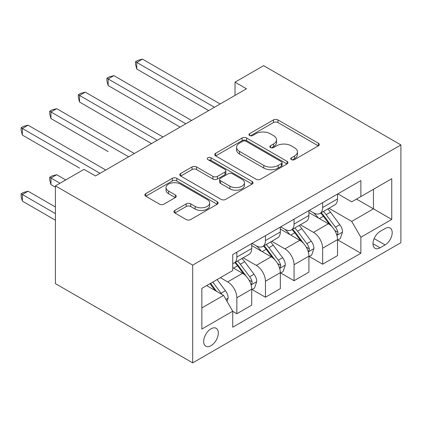 <?xml version="1.0" encoding="UTF-8"?>
<svg xmlns="http://www.w3.org/2000/svg" width="422" height="422" viewBox="0 0 422 422"><rect width="100%" height="100%" fill="white"/><g stroke="black" fill="none" stroke-linecap="round" stroke-linejoin="round"><path stroke-width="0.63" d="M291.37 159.621A2.221 1.282 0 0 0 294.514 159.621L318.378 145.843A3.176 1.836 0 0 0 319.306 144.546A3.176 1.836 0 0 0 318.378 143.253L277.95 119.911A3.176 1.836 0 0 0 273.461 119.911L249.602 133.69A2.221 1.282 0 0 0 248.948 134.597A2.221 1.282 0 0 0 249.602 135.504A2.221 1.282 0 0 0 252.746 135.504L255.832 133.721A10.165 5.866 0 0 1 270.207 133.721L273.572 135.668A10.165 5.866 0 0 1 276.552 139.814A10.165 5.866 0 0 1 273.572 143.965L270.486 145.748A2.221 1.282 0 0 0 269.832 146.656A2.221 1.282 0 0 0 270.486 147.563A2.221 1.282 0 0 0 273.63 147.563L276.716 145.78A10.165 5.866 0 0 1 291.09 145.78L294.461 147.726A10.165 5.866 0 0 1 297.436 151.873A10.165 5.866 0 0 1 294.461 156.024L291.37 157.807A2.221 1.282 0 0 0 290.721 158.714A2.221 1.282 0 0 0 291.37 159.621L291.37 157.807M211 345.702A10.355 5.977 120 0 0 217.763 336.577A10.355 5.977 120 0 0 216.175 328.284A10.355 5.977 120 0 0 211 328.796A10.355 5.977 120 0 0 204.237 337.916A10.355 5.977 120 0 0 205.825 346.214A10.355 5.977 120 0 0 211 345.702M174.872 210.414A3.176 1.836 0 0 0 173.943 211.712A3.176 1.836 0 0 0 174.872 213.005L186.213 219.556A3.176 1.836 0 0 0 190.702 219.556L217.203 204.253A3.176 1.836 0 0 0 218.137 202.961A3.176 1.836 0 0 0 217.203 201.663L176.781 178.321A3.176 1.836 0 0 0 172.287 178.321L145.79 193.624A3.176 1.836 0 0 0 144.857 194.922A3.176 1.836 0 0 0 145.79 196.214L159.49 204.127A3.176 1.836 0 0 0 163.979 204.127L175.32 197.575A3.176 1.836 0 0 0 176.254 196.283A3.176 1.836 0 0 0 175.32 194.985L168.526 191.06A8.498 4.906 0 0 1 166.041 187.595A8.498 4.906 0 0 1 171.285 183.064A8.498 4.906 0 0 1 180.542 184.124L207.155 199.49A8.498 4.906 0 0 1 209.644 202.961A8.498 4.906 0 0 1 204.401 207.492A8.498 4.906 0 0 1 195.138 206.427L190.702 203.868A3.176 1.836 0 0 0 186.213 203.868L174.872 210.414L174.872 213.005M400.9 144.92L263.623 65.663L235.022 82.174L246.464 88.778L95.456 175.963L84.02 169.359L55.419 185.87L192.696 265.127L400.9 144.92L400.9 242.671L192.696 362.878L192.696 265.127M256.059 179.229A3.176 1.836 0 0 0 260.548 179.229L287.05 163.931A3.176 1.836 0 0 0 287.978 162.634A3.176 1.836 0 0 0 287.05 161.336L246.622 137.999A3.176 1.836 0 0 0 242.133 137.999L215.631 153.297A3.176 1.836 0 0 0 214.703 154.594A3.176 1.836 0 0 0 215.631 155.892L256.059 179.229M208.774 160.102A2.221 1.282 0 0 1 211.026 160.413L211.026 157.77L252.124 181.502A3.176 1.836 0 0 1 253.058 182.795A3.176 1.836 0 0 1 252.124 184.092L225.628 199.395A3.176 1.836 0 0 1 221.133 199.395L180.711 176.053L180.711 173.463A3.176 1.836 0 0 0 179.783 174.755A3.176 1.836 0 0 0 180.711 176.053M180.711 173.463L192.052 166.912A3.176 1.836 0 0 1 196.541 166.912L212.936 176.38A3.176 1.836 0 0 0 217.43 176.38L224.952 172.034A3.176 1.836 0 0 0 225.881 170.736A3.176 1.836 0 0 0 224.952 169.444L207.882 159.59A2.221 1.282 0 0 1 207.234 158.683A2.221 1.282 0 0 1 208.605 157.496A2.221 1.282 0 0 1 211.026 157.77M385.112 228.534L380.08 231.441A10.033 5.792 120 0 0 373.528 240.282A10.033 5.792 120 0 0 375.063 248.321A10.033 5.792 120 0 0 380.08 247.82L385.112 244.913A10.033 5.792 120 0 0 391.663 236.077A10.033 5.792 120 0 0 390.128 228.038A10.033 5.792 120 0 0 385.112 228.534M337.869 193.862L351.711 201.853L360.863 196.568L360.863 180.584L232.733 254.556L232.733 270.539L201.848 288.374L201.848 329.06L232.733 311.225L232.733 327.208L360.863 253.237L360.863 237.254L351.711 221.402L328.96 208.268M360.863 196.568L391.748 178.738L391.748 219.419L360.863 237.254M55.419 185.87L55.419 283.621L192.696 362.878M235.022 82.174L235.022 95.383M356.511 199.078L373.444 208.853L373.444 189.304L391.748 178.738M351.711 221.402L373.444 208.853L391.748 219.419M201.848 307.923L223.586 295.374L206.653 285.599M232.733 311.357L236.853 313.736L236.853 297.753A12.945 7.475 -120 0 0 227.701 281.901L220.379 277.676M236.853 313.736L251.723 305.148L251.723 289.165A12.945 7.475 -120 0 0 242.576 273.314L232.733 267.638M252.071 289.497L265.454 297.225L265.454 281.242A12.945 7.475 -120 0 0 256.302 265.391L243.162 257.805M265.454 297.225L280.324 288.637L280.324 272.654A12.945 7.475 -120 0 0 271.172 256.803L251.723 245.578M280.667 272.987L294.055 280.714L294.055 264.731A12.945 7.475 -120 0 0 284.903 248.88L271.763 241.289M294.055 280.714L308.925 272.127L308.925 256.143A12.945 7.475 -120 0 0 299.773 240.292L280.324 229.062M309.268 256.476L322.651 264.204L322.651 248.215A12.945 7.475 -120 0 0 313.499 232.364L300.358 224.778M322.651 264.204L337.526 255.616L337.526 239.633A12.945 7.475 -120 0 0 328.374 223.781L308.925 212.551M309.268 210.372L313.499 212.815A12.945 7.475 -120 0 0 319.971 213.458A12.945 7.475 -120 0 0 322.651 207.534L322.651 202.644M280.667 226.883L284.903 229.325A12.945 7.475 -120 0 0 291.37 229.969A12.945 7.475 -120 0 0 294.055 224.045L294.055 219.155M252.066 243.394L256.302 245.841A12.945 7.475 -120 0 0 262.774 246.48A12.945 7.475 -120 0 0 265.454 240.556L265.454 235.666M337.869 239.96L360.863 253.237M319.971 213.458L334.841 204.87A12.945 7.475 -120 0 0 337.526 198.947L337.526 194.057M291.37 229.969L306.245 221.381A12.945 7.475 -120 0 0 308.925 215.457L308.925 210.567M262.774 246.48L277.644 237.892A12.945 7.475 -120 0 0 280.324 231.968L280.324 227.083M232.733 263.518A12.945 7.475 -120 0 0 234.173 262.99L249.043 254.408A12.945 7.475 -120 0 0 251.723 248.479L251.723 243.594M234.173 262.99A12.945 7.475 -120 0 0 236.853 257.067L236.853 252.182M223.586 295.374L232.733 311.225M292.261 159.933L294.461 158.661A10.165 5.866 0 0 0 297.436 154.515L297.436 151.873M276.552 139.814L276.552 142.457A10.165 5.866 0 0 1 273.572 146.608L271.372 147.874M318.336 145.87L277.95 122.554A3.176 1.836 0 0 0 273.461 122.554L250.489 135.815M287.007 163.958L246.622 140.642A3.176 1.836 0 0 0 242.133 140.642L215.674 155.918M281.432 163.541A2.221 1.282 0 0 0 282.086 162.634A2.221 1.282 0 0 0 281.432 161.726L245.952 141.243A2.221 1.282 0 0 0 242.808 141.243L239.548 143.121A10.165 5.866 0 0 0 236.573 147.267A10.165 5.866 0 0 0 239.548 151.419L263.803 165.424A10.165 5.866 0 0 0 278.177 165.424L281.432 163.541L281.432 166.184A2.221 1.282 0 0 0 282.086 165.276L282.086 162.634M236.573 147.267L236.573 149.91A10.165 5.866 0 0 0 239.548 154.062L239.548 151.419M281.432 166.184L278.177 168.067A10.165 5.866 0 0 1 263.803 168.067L239.548 154.062M180.753 176.079L192.052 169.554L192.052 166.912M225.881 170.736L225.881 173.379A3.176 1.836 0 0 1 224.952 174.676L217.43 179.023A3.176 1.836 0 0 1 212.936 179.023L196.541 169.554A3.176 1.836 0 0 0 192.052 169.554M211.026 160.413L252.082 184.119M229.948 186.202A8.498 4.906 0 0 0 239.211 187.262A8.498 4.906 0 0 0 244.454 182.731A8.498 4.906 0 0 0 241.964 179.266L232.591 173.848A3.176 1.836 0 0 0 228.096 173.848L220.574 178.195A3.176 1.836 0 0 0 219.64 179.492A3.176 1.836 0 0 0 220.574 180.785L229.948 186.202L229.948 188.84A8.498 4.906 0 0 0 239.211 189.905A8.498 4.906 0 0 0 244.454 185.374L244.454 182.731M219.64 179.492L219.64 182.13A3.176 1.836 0 0 0 220.574 183.428L220.574 180.785M229.948 188.84L220.574 183.428M209.644 202.961L209.644 205.598A8.498 4.906 0 0 1 204.401 210.13A8.498 4.906 0 0 1 195.138 209.069L190.702 206.506A3.176 1.836 0 0 0 186.213 206.506L174.914 213.031M166.041 187.595L166.041 190.238A8.498 4.906 0 0 0 168.526 193.703L168.526 191.06M175.278 197.601L168.526 193.703M217.161 204.28L176.781 180.964A3.176 1.836 0 0 0 172.287 180.964L145.833 196.241M337.526 240.16L340.269 238.572L342.558 231.968A8.572 4.948 -120 0 0 339.821 224.668L330.473 212.187A24.75 14.29 -120 0 0 327.773 208.953M318.473 218.063A24.75 14.29 -120 0 0 313.404 212.762M336.74 234.906L337.737 233.83L337.927 232.337A8.572 4.948 -120 0 0 335.474 227.178L326.127 214.698A24.75 14.29 -120 0 0 323.426 211.464M321.121 212.793A20.546 11.863 60 0 1 324.492 216.628L332.404 227.189M136.754 135.082L151.514 143.601M320.678 213.047A24.75 14.29 60 0 1 323.379 216.286L329.593 224.578M214.434 107.272L136.754 62.43L142.478 59.122L220.152 103.97M208.711 110.575L136.754 69.034L136.754 62.43L135.499 61.702L137.783 60.378L142.478 59.122M136.754 69.034L135.499 64.344L135.499 61.702M308.925 256.671L311.668 255.088L313.957 248.479A8.572 4.948 -120 0 0 311.22 241.178L301.872 228.703A24.75 14.29 -120 0 0 299.172 225.464M289.872 234.579A24.75 14.29 -120 0 0 284.808 229.273M308.144 251.422L309.141 250.341L309.326 248.848A8.572 4.948 -120 0 0 306.873 243.689L297.526 231.209A24.75 14.29 -120 0 0 294.825 227.975M292.52 229.304A20.546 11.863 60 0 1 295.896 233.139L303.803 243.7M108.159 151.588L50.956 118.566L50.956 111.962L56.68 108.66L134.354 153.508M292.077 229.563A24.75 14.29 60 0 1 294.778 232.796L300.997 241.094M280.324 273.182L283.072 271.599L285.356 264.995A8.572 4.948 -120 0 0 282.619 257.689L273.271 245.214A24.75 14.29 -120 0 0 270.571 241.98M261.276 251.09A24.75 14.29 -120 0 0 256.207 245.783M279.543 267.933L280.54 266.857L280.73 265.359A8.572 4.948 -120 0 0 278.272 260.2L268.925 247.725A24.75 14.29 -120 0 0 266.224 244.486M263.919 245.815A20.546 11.863 60 0 1 267.295 249.65L275.207 260.21M79.558 168.104L22.361 135.077L22.361 128.473L28.079 125.17L105.753 170.019M263.481 246.073A24.75 14.29 60 0 1 266.182 249.307L272.396 257.605M251.723 289.698L254.471 288.11L256.755 281.506A8.572 4.948 -120 0 0 254.023 274.205L244.676 261.724A24.75 14.29 -120 0 0 241.975 258.491M250.942 284.444L251.939 283.368L252.129 281.87A8.572 4.948 -120 0 0 249.676 276.711L240.324 264.235A24.75 14.29 -120 0 0 237.623 261.002M235.323 262.331A20.546 11.863 60 0 1 238.694 266.166L246.606 276.726M65.716 179.925L56.68 174.708L50.956 178.01L50.956 184.614L55.419 187.189M234.88 262.584A24.75 14.29 60 0 1 237.581 265.818L243.795 274.115M50.956 184.614L49.701 179.925L49.701 177.282L59.993 183.227M49.701 177.282L51.985 175.963L56.68 174.708M185.833 123.783L108.159 78.94L113.877 75.638L191.551 120.481M180.115 127.085L108.159 85.545L108.159 78.94L106.898 78.212L109.187 76.894L113.877 75.638M108.159 85.545L106.898 80.855L106.898 78.212M157.232 140.294L79.558 95.451L85.276 92.149L162.955 136.992M151.514 143.596L79.558 102.055L79.558 95.451L78.297 94.723L80.586 93.404L85.276 92.149M79.558 102.055L78.297 97.366L78.297 94.723M128.636 156.81L49.701 111.234L51.985 109.915L56.68 108.66M50.956 118.566L49.701 113.877L49.701 111.234M227.015 301.319L228.16 298.016A8.572 4.948 -120 0 0 225.422 290.716L217.082 279.58M55.419 207.007L28.079 191.219L22.361 194.521L22.361 201.125L55.419 220.215M221.856 294.377A8.572 4.948 -120 0 0 221.075 293.227L212.735 282.091M210.583 283.331L216.581 291.333M209.987 283.674L215.072 290.463M22.361 201.125L21.1 196.436L21.1 193.793L55.419 213.611M21.1 193.793L23.389 192.474L28.079 191.219M100.035 173.321L21.1 127.75L23.389 126.426L28.079 125.17M22.361 135.077L21.1 130.387L21.1 127.75M227.701 281.901L242.576 273.314M256.302 265.391L271.172 256.803M284.903 248.88L299.773 240.292M313.499 232.364L328.374 223.781M322.651 207.534L337.526 198.947M322.651 248.215L337.526 239.633M294.055 264.731L308.925 256.143M294.055 224.045L308.925 215.457M265.454 281.242L280.324 272.654M265.454 240.556L280.324 231.968M236.853 297.753L251.723 289.165M236.853 257.067L251.723 248.479M374.14 238.583L385.112 244.913M372.985 243.726L380.08 247.82M294.461 158.661L294.461 156.024M270.486 147.563L270.486 145.748M273.572 146.608L273.572 143.965M249.602 135.504L249.602 133.69M273.461 122.554L273.461 119.911M277.95 122.554L277.95 119.911M318.378 145.843L318.378 143.253M215.631 155.892L215.631 153.297M242.133 140.642L242.133 137.999M246.622 140.642L246.622 137.999M287.05 163.931L287.05 161.336M263.803 168.067L263.803 165.424M278.177 168.067L278.177 165.424M196.541 169.554L196.541 166.912M212.936 179.023L212.936 176.38M217.43 179.023L217.43 176.38M224.952 174.676L224.952 172.034M252.124 184.092L252.124 181.502M186.213 206.506L186.213 203.868M190.702 206.506L190.702 203.868M195.138 209.069L195.138 206.427M175.32 197.575L175.32 194.985M145.79 196.214L145.79 193.624M172.287 180.964L172.287 178.321M176.781 180.964L176.781 178.321M217.203 204.253L217.203 201.663M336.883 235.376L342.5 232.137M326.127 214.698L330.473 212.187M319.385 218.591L323.379 216.286M335.474 227.178L339.821 224.668M334.794 230.528L337.927 232.337M308.282 251.892L313.899 248.648M297.526 231.209L301.872 228.703M290.784 235.101L294.778 232.796M306.873 243.689L311.22 241.178M306.193 247.039L309.326 248.848M279.686 268.403L285.304 265.158M268.925 247.725L273.271 245.214M262.183 251.612L266.182 249.307M278.272 260.2L282.619 257.689M277.597 263.55L280.73 265.359M251.085 284.913L256.703 281.669M240.324 264.235L244.676 261.724M233.588 268.128L237.581 265.818M249.676 276.711L254.023 274.205M248.996 280.06L252.129 281.87M225.928 299.435L228.102 298.18M221.075 293.227L225.422 290.716"/></g></svg>
